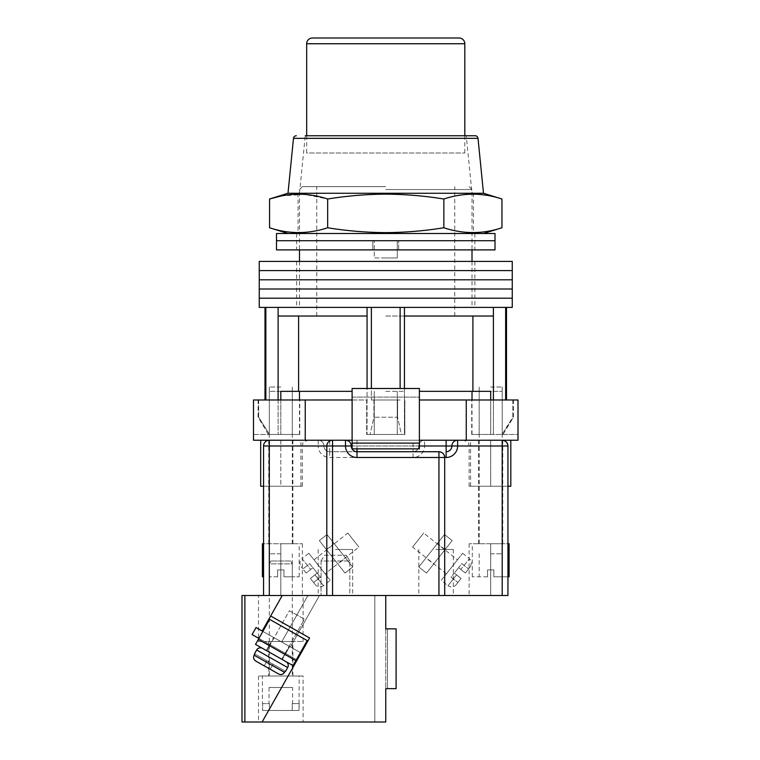 <?xml version="1.0" encoding="UTF-8"?>
<svg xmlns="http://www.w3.org/2000/svg" width="760" height="760" viewBox="0 0 760 760"><rect width="100%" height="100%" fill="white"/><g stroke="black" fill="none" stroke-linecap="round" stroke-linejoin="round"><path stroke-width="0.57" stroke-dasharray="3.8 2.85" d="M512.259 307.401L259.245 307.401M385.748 298.205L512.259 298.205L385.748 298.205M385.748 307.401L474.876 307.401L385.748 307.401M385.748 288.999L512.259 288.999L385.748 288.999M385.748 279.803L512.259 279.803L385.748 279.803M385.748 270.598L512.259 270.598L385.748 270.598M512.259 261.402L259.245 261.402M385.748 261.402L474.876 261.402L385.748 261.402M385.748 186.647L302.366 186.647L385.748 186.647M385.748 316.027L454.755 316.027L385.748 316.027M371.374 307.401L367.061 307.401L371.374 307.401L371.374 399.978L400.13 399.978L371.374 399.978L385.748 399.978L371.374 399.978L371.374 388.483M404.443 388.483L404.443 434.483L367.061 434.483L404.443 434.483L401.413 434.483L397.584 417.231L373.91 417.231L397.584 417.231L401.413 434.483L404.443 434.483L404.443 316.027L493.392 316.027L493.392 307.401L404.443 307.401L493.392 307.401M373.91 399.978L373.91 417.231L370.091 434.483L373.91 417.231L373.91 399.978M385.748 391.352L404.443 391.352L385.748 391.352M493.392 399.978L493.392 434.483L479.19 434.483L501.989 434.483L493.392 434.483L493.392 316.027L404.443 316.027L404.443 307.401L400.13 307.401L404.443 307.401M419.387 399.978L518.006 399.978L490.694 399.978L518.006 399.978L518.006 434.483L472.007 434.483L490.694 434.483L490.694 391.352L502.198 391.352L419.387 391.352M278.103 399.978L278.103 434.483L269.505 434.483L258.647 417.231L269.505 434.483L280.81 434.483L269.306 434.483L280.81 434.483L278.103 434.483L278.103 316.027L367.061 316.027L367.061 307.401L278.103 307.401L367.061 307.401M352.108 399.978L366.681 399.978L366.681 434.483L366.681 399.978L253.488 399.978L253.488 434.483L299.782 434.483L280.81 434.483L299.497 434.483L280.81 434.483L280.81 391.352L292.305 391.352L269.306 391.352L352.108 391.352M385.748 189.525L472.007 189.525L385.748 189.525M367.061 388.483L367.061 316.027L298.604 316.027L367.061 316.027L367.061 434.483L370.091 434.483L367.061 434.483L367.061 316.027M265.848 399.978L258.647 399.978L265.848 399.978L264.993 399.978L265.848 399.978L265.848 307.401L264.993 307.401L278.103 307.401L265.848 307.401M400.13 388.483L400.13 307.401M505.647 399.978L512.857 399.978L505.647 399.978L506.511 399.978L505.647 399.978L505.647 307.401M278.103 316.027L298.604 316.027L278.103 316.027L278.103 307.401M258.647 399.978L258.647 417.231L258.096 417.231L258.647 417.231L258.647 399.978L258.096 399.978L258.647 399.978M397.584 399.978L397.584 417.231L397.584 399.978M512.857 399.978L512.857 417.231L501.989 434.483L513.408 417.231L512.857 417.231L512.857 399.978L513.408 399.978L512.857 399.978M404.443 316.027L404.443 434.483L404.443 316.027L472.901 316.027L472.901 391.352M493.392 316.027L472.901 316.027M298.604 316.027L298.604 391.352M501.989 434.483L503.044 434.483L501.989 434.483M385.748 434.483L404.823 434.483L404.823 399.978L404.823 434.483L385.748 434.483M269.505 434.483L268.46 434.483L269.505 434.483M495.007 240.701L276.498 240.701L495.007 240.701M495.007 249.898L276.498 249.898M372.808 249.898L474.876 249.898L372.808 249.898L372.808 240.701L372.808 249.898M398.687 249.898L398.687 240.701L398.687 249.898M385.748 257.953L374.252 257.953L374.252 240.701L374.252 257.953L397.252 257.953L397.252 240.701L397.252 257.953L385.748 257.953M495.007 233.51L276.498 233.51M385.748 233.51L287.992 233.51L385.748 233.51M507.946 486.238L507.946 445.987L507.946 486.238L469.129 486.238L507.946 486.238L490.694 486.238L490.694 440.23L478.619 440.23L510.815 440.23L424.565 440.23A5.747 5.747 0 0 0 418.817 445.987A5.747 5.747 0 0 1 413.06 451.734L329.688 451.734L413.06 451.734L413.06 457.482A11.504 11.504 0 0 0 424.565 445.987L502.198 445.987L502.198 595.489L507.946 595.489L507.946 445.987L469.129 445.987L507.946 445.987L502.198 445.987L502.198 440.23L490.694 440.23L490.694 486.238L478.619 486.238L510.815 486.238M260.68 486.238L300.931 486.238L268.736 486.238L280.81 486.238L280.81 440.23L268.736 440.23L300.931 440.23L260.68 440.23L308.123 440.23L269.306 440.23L280.81 440.23L280.81 445.987L302.366 445.987L263.558 445.987L263.558 595.489L502.198 595.489M490.694 399.978L490.694 434.483L490.694 399.978L471.713 399.978L490.694 399.978L490.694 434.483L471.713 434.483L518.006 434.483L518.006 440.23L466.25 440.23L502.198 440.23C505.666 440.601 507.575 442.519 507.946 445.987A5.747 5.747 0 0 0 502.198 440.23A5.747 5.747 0 0 1 507.946 445.987M280.81 399.978L280.81 434.483L280.81 399.978L253.488 399.978L299.782 399.978L280.81 399.978L280.81 434.483L253.488 434.483L253.488 440.23L329.688 440.23L329.688 445.987L418.817 445.987A5.747 5.747 0 0 1 413.06 451.734A5.747 5.747 0 0 0 418.817 445.987A5.747 5.747 0 0 1 413.06 451.734L413.06 440.23L424.565 440.23A5.747 5.747 0 0 0 418.817 445.987L424.565 445.987L424.565 440.23A5.747 5.747 0 0 0 418.817 445.987A5.747 5.747 0 0 1 424.565 440.23M305.244 399.978L305.244 440.23L466.25 440.23L466.25 399.978M466.25 440.23L457.634 440.23A5.747 5.747 0 0 0 451.877 445.987A5.747 5.747 0 0 1 446.13 451.734A5.747 5.747 0 0 0 451.877 445.987A5.747 5.747 0 0 1 457.634 440.23L305.244 440.23M419.387 443.108L419.387 388.483L352.108 388.483L419.387 388.483L419.387 440.23L352.108 440.23L419.387 440.23L352.108 440.23L352.108 397.109L419.387 397.109L352.108 397.109L352.108 448.856L419.387 448.856L352.108 448.856L352.108 440.23L352.108 448.856L419.387 448.856L419.387 443.108L352.108 443.108M419.387 440.23L419.387 397.109L352.108 397.109L352.108 388.483L419.387 388.483L419.387 397.109L352.108 397.109L352.108 440.23M263.558 486.238L292.885 486.238L263.558 486.238L263.558 445.987C263.919 442.519 265.838 440.601 269.306 440.23C265.838 440.601 263.919 442.519 263.558 445.987A5.747 5.747 0 0 1 269.306 440.23A5.747 5.747 0 0 0 263.558 445.987L280.81 445.987L280.81 486.238L302.366 486.238L263.558 486.238L263.558 445.987L318.183 445.987A11.504 11.504 0 0 0 329.688 457.482L413.06 457.482M507.946 576.802L493.858 576.802L493.858 569.905L487.531 569.905L487.531 576.802L487.531 569.905L493.858 569.905L487.531 569.905L493.858 569.905L493.858 576.802L509.095 576.802M487.531 576.802L472.292 576.802L487.531 576.802L487.531 569.905L487.531 576.802M490.694 553.803L502.198 553.803L490.694 553.803M490.694 387.04L502.198 387.04L490.694 387.04M507.946 543.742L507.946 595.489L507.946 543.742L469.129 543.742L509.095 543.742M493.858 576.802L502.198 576.802L493.858 576.802L493.858 569.905L493.858 576.802M277.647 569.905L280.81 569.905L277.647 569.905L277.647 576.802L269.306 576.802L277.647 576.802L277.647 569.905L277.647 576.802L277.647 569.905L283.974 569.905L277.647 569.905M280.81 553.803L269.306 553.803L280.81 553.803M280.81 387.04L269.306 387.04L280.81 387.04M263.558 543.742L263.558 595.489L263.558 543.742L302.366 543.742L262.409 543.742M283.974 576.802L283.974 569.905L283.974 576.802L299.212 576.802L283.974 576.802L292.305 576.802L283.974 576.802L283.974 569.905L280.81 569.905L283.974 569.905L283.974 576.802M263.558 576.802L262.409 576.802M433.618 564.043L445.027 549.613L433.618 564.043L425.952 557.982L437.361 543.552L425.952 557.982M445.027 549.613L437.361 543.552M426.483 573.068L418.817 566.998L444.495 534.527L452.162 540.597L426.483 573.068L418.817 566.998L444.495 534.527L452.162 540.597L426.483 573.068M456.095 584.753L461.082 578.445L456.579 574.873L461.082 578.445L456.095 584.753A5.747 5.747 0 0 1 448.01 585.703L456.579 574.873L448.01 585.703L441.247 580.346L462.65 553.289L441.247 580.346M457.482 559.825L446.424 573.809L457.482 559.825L423.652 533.073L412.594 547.058L423.652 533.073M446.424 573.809L412.594 547.058M454.318 573.097L456.579 574.873L454.318 573.097L458.603 567.682L454.318 573.097L461.082 578.445L457.872 582.502L461.082 578.445L454.318 573.097L451.108 577.153L457.872 582.502L451.108 577.153L454.318 573.097M458.603 567.682L465.367 573.031L470.364 566.713L465.367 573.031L468.578 568.974L465.367 573.031L460.854 569.468L469.423 558.638L460.854 569.468L458.603 567.682L465.367 573.031L458.603 567.682L461.814 563.625L468.578 568.974L461.814 563.625L458.603 567.682M462.65 553.289L469.423 558.638C470.07 560.642 473.1 558.733 470.364 566.713M337.887 564.043L326.467 549.613L337.887 564.043L345.553 557.982L334.134 543.552L345.553 557.982M326.467 549.613L334.134 543.552M345.021 573.068L352.688 566.998L326.999 534.527L319.333 540.597L345.021 573.068L352.688 566.998L326.999 534.527L319.333 540.597L345.021 573.068M315.409 584.753L310.412 578.445L313.623 582.502L320.387 577.153L312.901 567.682L320.387 577.153L313.623 582.502L310.412 578.445L315.409 584.753A5.747 5.747 0 0 0 323.484 585.703L314.925 574.873L310.412 578.445L314.925 574.873L323.484 585.703L330.248 580.346L308.845 553.289L302.081 558.638L310.64 569.468L306.137 573.031L301.14 566.713L306.137 573.031L310.64 569.468L302.081 558.638C299.554 561.07 299.24 563.768 301.14 566.713M325.08 573.809L314.022 559.825L325.08 573.809L358.901 547.058L347.842 533.073L358.901 547.058M314.022 559.825L347.842 533.073M317.176 573.097L310.412 578.445L317.176 573.097M312.901 567.682L306.137 573.031L312.901 567.682L309.69 563.625L302.926 568.974L309.69 563.625L312.901 567.682M308.845 553.289L330.248 580.346M436.069 595.489L453.321 595.489L436.069 595.489M436.069 549.489L453.321 549.489L436.069 549.489M335.435 595.489L352.688 595.489L335.435 595.489M335.435 549.489L352.688 549.489L335.435 549.489M413.06 440.23L329.688 440.23M332.557 440.23C329.089 440.601 327.18 442.519 326.809 445.987L326.809 595.489L282.245 595.489L319.466 595.489L290.405 646.95L262.181 631.009L301.102 652.992L256.034 627.542L301.102 652.992L262.181 631.009L282.245 595.489L241.993 595.489M444.695 457.482L444.695 595.489M490.694 595.489L469.129 595.489L490.694 595.489L490.694 543.742L502.769 543.742L490.694 543.742L490.694 595.489M280.81 595.489L302.366 595.489L280.81 595.489L280.81 543.742L292.885 543.742L280.81 543.742L280.81 595.489M438.938 451.734L357 451.734A5.747 5.747 0 0 1 351.253 445.987A5.747 5.747 0 0 0 357 451.734M318.183 440.23A5.747 5.747 0 0 1 323.931 445.987A5.747 5.747 0 0 0 329.688 451.734A5.747 5.747 0 0 1 323.931 445.987A5.747 5.747 0 0 0 318.183 440.23A5.747 5.747 0 0 1 323.931 445.987L329.688 445.987L329.688 451.734A5.747 5.747 0 0 1 323.931 445.987L318.183 445.987L318.183 440.23M345.496 440.23A5.747 5.747 0 0 1 351.253 445.987A5.747 5.747 0 0 0 345.496 440.23M490.694 486.238L502.769 486.238L490.694 486.238M299.497 193.258L305.244 135.755L466.25 135.755L305.244 135.755L466.25 135.755L472.007 193.258L299.497 193.258L472.007 193.258M269.553 227.762C288.914 234.166 308.284 234.166 327.655 227.762C347.026 230.907 366.396 232.522 385.748 232.617C405.175 232.512 424.536 230.898 443.849 227.762C463.22 234.166 482.581 234.166 501.951 227.762M287.992 193.258L483.502 193.258M501.951 199.006C482.581 192.603 463.22 192.603 443.849 199.006C424.536 195.871 405.175 194.256 385.748 194.151C366.396 194.246 347.026 195.871 327.655 199.006L304.409 194.361L281.172 195.985M443.849 199.006L443.849 227.762M327.655 199.006L327.655 227.762M306.679 135.755L306.679 153.007L464.816 153.007L306.679 153.007M464.816 135.755L464.816 153.007M459.068 38L312.436 38M269.667 644.489L273.628 637.478L289.645 646.532L273.628 637.478L289.645 646.532L273.628 637.478L269.667 644.489L285.694 653.543L289.645 646.532L285.694 653.543L269.667 644.489L266.276 650.494L282.292 659.547L266.276 650.494L282.292 659.547L266.276 650.494L269.667 644.489L285.694 653.543L282.292 659.547L285.694 653.543L269.667 644.489M241.993 722L262.115 722L309.586 637.972L270.665 615.989L282.245 595.489L262.181 631.009L282.245 595.489L262.181 631.009L270.665 615.989L309.586 637.972L270.665 615.989L309.586 637.972L270.665 615.989L282.245 595.489L385.748 595.489L374.822 595.489L374.822 722L374.822 595.489L374.822 722L385.748 722L385.748 688.645L387.476 688.645L387.476 628.843L396.102 628.843L385.748 628.843L385.748 595.489L374.822 595.489L374.822 722L385.748 722L385.748 628.843L396.102 628.843L396.102 688.645L387.476 688.645L387.476 628.843L385.748 628.843L385.748 595.489L385.748 722L262.115 722L309.586 637.972L297.141 660.003L252.083 634.553L297.141 660.003L301.102 652.992L262.181 631.009L301.102 652.992L297.141 660.003L301.102 652.992L256.034 627.542L252.083 634.553L297.141 660.003L309.586 637.972L270.665 615.989L262.181 631.009L290.405 646.95L319.466 595.489L263.558 595.489M300.418 652.612L262.865 631.399M296.457 659.623L258.903 638.409L296.457 659.623L258.903 638.409L296.457 659.623L258.903 638.409L269.648 619.381L307.202 640.594L296.457 659.623L307.202 640.594L269.648 619.381L258.903 638.409L269.648 619.381L307.202 640.594L296.457 659.623L307.202 640.594L269.648 619.381L307.202 640.594L269.648 619.381L258.903 638.409M295.887 660.62L307.202 640.594L295.887 660.62L307.202 640.594L269.648 619.381L255.512 644.413L293.065 665.627L295.887 660.62L293.065 665.627L295.887 660.62L258.343 639.407L269.648 619.381L255.512 644.413L258.343 639.407L295.887 660.62L258.343 639.407M289.398 610.726L304.418 619.21L281.798 659.262L266.779 650.778L281.798 659.262L266.779 650.778L281.798 659.262L304.418 619.21L289.398 610.726L266.779 650.778L289.398 610.726L304.418 619.21L289.398 610.726M285.266 671.137L273.049 664.231L285.56 671.298L284.563 672.381L285.266 671.137L254.819 653.933L254.106 655.177L284.563 672.381C283.014 674.547 281.019 675.079 278.587 673.968L255.835 661.114C253.631 659.604 253.061 657.628 254.106 655.177L254.819 653.933L254.106 655.177C253.061 657.628 253.631 659.604 255.835 661.114L278.587 673.968L255.835 661.114C253.631 659.604 253.061 657.628 254.106 655.177L284.563 672.381L285.266 671.137L254.524 653.761L256.642 650.009L287.688 667.546A4.313 4.313 0 0 0 286.055 661.665L262.523 648.375A4.313 4.313 0 0 0 256.642 650.009M278.587 673.968C281.019 675.079 283.014 674.547 284.563 672.381C283.014 674.547 281.019 675.079 278.587 673.968L264.214 665.845L267.035 660.839L264.214 665.845L267.035 660.839L273.049 664.231L270.218 669.237L273.049 664.231L270.218 669.237L273.049 664.231L267.035 660.839L264.214 665.845L255.835 661.114M255.512 644.413L293.065 665.627L255.512 644.413M286.055 661.665L262.523 648.375L286.055 661.665M285.56 671.298L287.688 667.546M267.035 660.839L264.214 665.845L267.035 660.839M273.049 664.231L270.218 669.237L273.049 664.231M252.083 634.553L256.034 627.542L252.083 634.553M290.577 560.994L271.035 560.994L290.577 560.994L292.305 563.863L269.306 563.863L269.306 676.001L292.305 676.001L269.306 676.001M271.035 560.994L269.306 563.863L292.305 563.863L292.305 676.001M292.591 687.496L269.021 687.496L292.591 687.496L292.591 703.598M299.212 703.598L298.984 710.495L292.239 710.495L292.239 703.598L292.239 710.495L269.373 710.495L298.984 710.495L262.627 710.495L298.984 710.495L299.212 676.001L262.409 676.001L299.212 676.001M262.409 703.598L269.373 703.598L269.373 710.495L262.627 710.495L262.627 703.598L262.627 710.495L269.373 710.495L269.373 703.598L262.409 703.598L262.409 676.001M269.021 687.496L269.021 703.598M298.984 703.598L292.239 703.598L298.984 703.598M268.736 676.001L292.885 676.001L268.736 676.001L268.736 641.497L292.885 641.497L268.736 641.497M292.885 676.001L292.885 641.497M303.088 676.001L258.523 676.001L303.088 676.001L303.088 722L258.523 722L303.088 722M258.523 676.001L258.523 722M258.523 641.497L303.088 641.497L258.523 641.497L258.523 595.489L303.088 595.489L258.523 595.489M303.088 641.497L303.088 595.489M326.809 595.489L385.748 595.489M349.809 595.489L321.062 595.489L349.809 595.489L349.809 560.994L349.809 595.489M282.245 595.489L262.181 631.009M270.665 615.989L309.586 637.972L301.102 652.992M321.062 560.994L321.062 595.489L321.062 560.994L349.809 560.994L321.062 560.994L324.51 555.237L346.351 555.237L324.51 555.237L321.062 560.994M346.351 555.237L349.809 560.994L346.351 555.237M396.102 688.645L385.748 688.645L396.102 688.645L396.102 628.843L396.102 688.645M387.476 688.645L387.476 628.843L387.476 688.645M269.306 595.489L269.306 440.23M357 440.23L357 448.856M419.387 445.987L352.108 445.987M329.688 451.734L329.688 457.482M293.483 138.349L478.012 138.349M306.679 43.747L464.816 43.747M284.563 672.381L254.106 655.177M307.914 595.489L281.637 642L307.914 595.489M244.872 722L244.872 595.489M296.618 261.402L296.618 307.401M474.876 261.402L474.876 307.401M316.749 316.027L316.749 186.647M374.252 391.352L374.252 434.483L374.252 391.352M479.19 391.352L479.19 434.483M269.306 391.352L269.306 434.483M469.129 186.647L472.007 189.525L472.007 249.898M472.007 261.402L472.007 307.401M302.366 186.647L299.497 189.525L299.497 249.898M299.497 261.402L299.497 307.401M472.007 434.483L472.007 399.978M299.497 434.483L299.497 399.978M292.305 391.352L292.305 434.483M397.252 391.352L397.252 434.483L397.252 391.352M502.198 391.352L502.198 434.483M513.408 399.978L513.408 417.231L503.044 434.483M258.096 399.978L258.096 417.231L268.46 434.483M454.755 316.027L454.755 186.647M296.618 233.51L296.618 249.898M474.876 233.51L474.876 249.898M478.619 543.742L478.619 440.23M268.736 543.742L268.736 440.23M300.931 486.238L300.931 440.23M299.782 434.483L299.782 399.978M471.713 434.483L471.713 399.978M292.885 543.742L292.885 440.23M470.563 486.238L470.563 440.23M502.769 543.742L502.769 440.23M479.19 553.803L479.19 576.802M502.198 387.04L502.198 543.742M472.292 576.802L472.292 543.742M479.19 387.04L479.19 543.742M502.198 553.803L502.198 576.802M269.306 553.803L269.306 576.802M292.305 387.04L292.305 543.742M299.212 576.802L299.212 543.742M269.306 387.04L269.306 543.742M292.305 553.803L292.305 576.802M418.817 549.489L418.817 595.489M318.183 549.489L318.183 595.489M469.129 486.238L469.129 445.987C468.027 444.286 471.238 442.966 463.381 440.23M302.366 486.238L302.366 445.987C303.477 444.286 300.257 442.966 308.123 440.23M469.129 543.742L469.129 595.489M302.366 543.742L302.366 595.489M352.688 549.489L352.688 595.489M453.321 549.489L453.321 595.489M298.062 193.258L298.062 233.51M473.442 193.258L473.442 233.51"/><path stroke-width="1.14" d="M385.748 298.205L512.259 298.205L512.259 307.401L259.245 307.401L259.245 298.205L512.259 298.205L512.259 288.999L385.748 288.999L512.259 288.999L512.259 279.803L385.748 279.803L512.259 279.803L512.259 270.598L385.748 270.598L512.259 270.598L512.259 261.402L259.245 261.402L259.245 270.598L385.748 270.598L259.245 270.598L259.245 279.803L385.748 279.803L259.245 279.803L259.245 288.999L385.748 288.999L259.245 288.999L259.245 298.205L385.748 298.205M371.374 388.483L371.374 307.401M265.848 399.978L265.848 307.401M505.647 399.978L505.647 307.401M400.13 388.483L400.13 307.401M490.694 399.978L490.694 391.352L419.387 391.352M352.108 391.352L280.81 391.352L280.81 399.978M493.392 399.978L493.392 316.027L404.443 316.027L404.443 307.401M493.392 316.027L493.392 307.401M404.443 388.483L404.443 316.027M367.061 388.483L367.061 316.027L278.103 316.027L278.103 307.401M367.061 316.027L367.061 307.401M278.103 399.978L278.103 316.027M298.604 316.027L298.604 391.352M472.901 316.027L472.901 391.352M385.748 240.701L495.007 240.701L495.007 249.898L276.498 249.898L276.498 240.701L495.007 240.701L495.007 233.51L276.498 233.51L276.498 240.701L385.748 240.701M510.815 440.23L510.815 486.238L507.946 486.238M352.108 399.978L253.488 399.978L253.488 440.23L345.496 440.23A5.747 5.747 0 0 1 351.253 445.987A5.747 5.747 0 0 0 357 451.734L438.938 451.734C442.405 452.105 444.324 454.014 444.695 457.482L444.695 595.489L326.809 595.489L326.809 445.987A5.747 5.747 0 0 1 332.557 440.23L332.557 595.489M466.25 399.978L466.25 440.23L518.006 440.23L518.006 399.978L419.387 399.978M466.25 440.23L419.387 440.23M352.108 440.23L345.496 440.23A5.747 5.747 0 0 1 351.253 445.987A5.747 5.747 0 0 0 357 451.734L357 448.856M305.244 399.978L305.244 440.23M419.387 443.108L419.387 388.483L352.108 388.483L352.108 443.108L419.387 443.108L419.387 448.856L352.108 448.856L352.108 443.108M263.558 486.238L260.68 486.238L260.68 440.23M507.946 576.802L509.095 576.802L509.095 543.742L507.946 543.742M263.558 543.742L262.409 543.742L262.409 576.802L263.558 576.802M263.558 595.489L263.558 445.987A5.747 5.747 0 0 1 269.306 440.23L269.306 595.489L244.872 595.489L244.872 722L385.748 722L385.748 688.645L396.102 688.645L396.102 628.843L385.748 628.843L385.748 595.489M502.198 595.489L502.198 445.987L507.946 445.987C507.575 442.519 505.666 440.601 502.198 440.23A5.747 5.747 0 0 1 507.946 445.987L507.946 595.489L444.695 595.489M296.457 659.623L297.141 660.003L262.115 722L309.586 637.972L270.665 615.989L282.245 595.489L269.306 595.489M438.938 595.489L438.938 457.482L444.695 457.482A5.747 5.747 0 0 0 438.938 451.734A5.747 5.747 0 0 1 444.695 457.482L446.13 457.482A11.504 11.504 0 0 0 457.634 445.987L502.198 445.987L502.198 440.23M419.387 445.987L446.13 445.987L446.13 451.734A5.747 5.747 0 0 0 451.877 445.987A5.747 5.747 0 0 1 457.634 440.23L457.634 445.987L451.877 445.987A5.747 5.747 0 0 1 457.634 440.23M305.244 135.755L475.152 135.755A2.878 2.878 0 0 1 478.012 138.349L483.502 193.258L287.992 193.258L269.553 199.006C288.914 192.603 308.284 192.603 327.655 199.006C347.026 195.871 366.396 194.246 385.748 194.151C405.175 194.256 424.536 195.871 443.849 199.006C463.22 192.603 482.581 192.603 501.951 199.006L501.951 227.762C482.581 234.166 463.22 234.166 443.849 227.762C424.536 230.898 405.175 232.512 385.748 232.617C366.396 232.522 347.026 230.907 327.655 227.762C308.284 234.166 288.914 234.166 269.553 227.762L269.553 199.006L281.172 195.985M296.343 135.755A2.878 2.878 0 0 0 293.483 138.349L287.992 193.258M443.849 199.006L443.849 227.762M327.655 199.006L327.655 227.762M475.152 135.755L466.25 135.755M464.816 135.755L464.816 43.747A5.747 5.747 0 0 0 459.068 38L312.436 38A5.747 5.747 0 0 0 306.679 43.747L306.679 135.755M301.102 652.992L300.418 652.612M262.865 631.399L256.034 627.542L252.083 634.553L258.903 638.409M295.887 660.62L307.202 640.594L269.648 619.381L258.343 639.407L295.887 660.62L293.065 665.627L255.512 644.413L258.343 639.407M262.523 648.375L286.055 661.665A4.313 4.313 0 0 1 287.688 667.546L256.642 650.009A4.313 4.313 0 0 1 262.523 648.375M285.56 671.298L287.688 667.546M254.524 653.761L256.642 650.009M254.819 653.933L254.106 655.177L284.563 672.381L285.266 671.137M284.563 672.381C283.014 674.547 281.019 675.079 278.587 673.968L255.835 661.114C253.631 659.604 253.061 657.628 254.106 655.177M278.587 673.968L255.835 661.114M241.993 595.489L241.993 722L241.993 595.489L244.872 595.489M282.245 595.489L326.809 595.489M244.872 722L241.993 722M270.665 615.989L262.181 631.009M438.938 451.734L438.938 457.482L357 457.482A11.504 11.504 0 0 1 345.496 445.987L263.558 445.987M352.108 445.987L345.496 445.987L345.496 440.23M446.13 457.482L446.13 451.734A5.747 5.747 0 0 0 451.877 445.987L446.13 445.987L446.13 440.23M357 457.482L357 451.734M478.012 138.349L293.483 138.349M464.816 43.747L306.679 43.747M472.007 249.898L472.007 261.402M264.993 399.978L264.993 307.401M506.511 399.978L506.511 307.401M299.497 249.898L299.497 261.402M472.007 399.978L472.007 391.352M299.497 399.978L299.497 391.352M483.502 233.51L501.951 227.762M483.502 193.258L501.951 199.006M287.992 233.51L269.553 227.762"/></g></svg>
